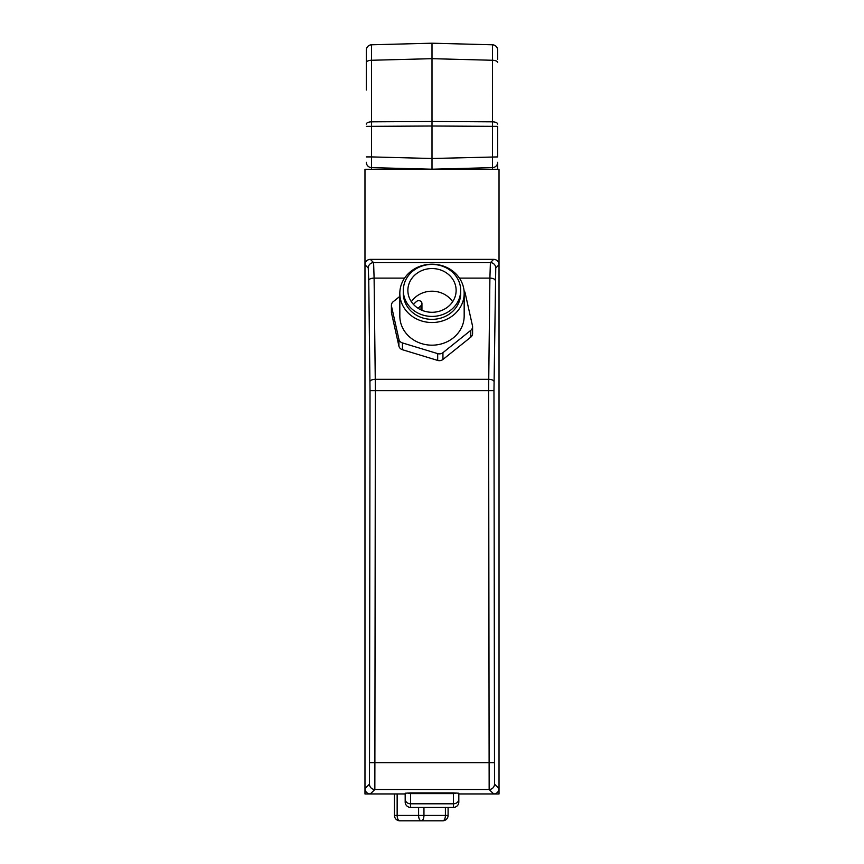 <?xml version="1.0" encoding="UTF-8"?>
<svg xmlns="http://www.w3.org/2000/svg" width="864" height="864" viewBox="0 0 864 864"><rect width="100%" height="100%" fill="white"/><g stroke="black" fill="none" stroke-linecap="round" stroke-linejoin="round"><path stroke-width="1.3" d="M367.535 46.742A5.368 5.368 180 0 0 366.314 50.155L366.314 89.986M366.314 86.908L366.314 59.292M366.39 49.205A5.368 5.368 180 0 0 366.314 50.144A5.368 5.368 180 0 1 371.531 44.788C368.777 45.047 367.07 46.516 366.401 49.205A5.368 5.368 180 0 1 371.531 44.788L371.531 60.264L432 58.676L432 43.2L371.531 44.788L432 43.2L492.469 44.788L492.523 169.268M366.314 156.913L371.531 156.913L371.531 60.264A5.368 2.268 0 0 0 366.314 62.521M366.314 162.281A5.368 5.368 0 0 0 371.531 167.638L371.531 156.913L432 158.501L432 169.214L492.469 167.638A5.368 5.368 0 0 0 497.686 162.281L497.686 169.268L497.686 162.281M371.477 169.268L371.531 167.638L432 169.214L448.092 168.793L432 169.214M497.686 59.292L497.686 50.144A5.368 5.368 -0 0 0 492.469 44.788L432 43.2M366.314 126.371L432 126.014L432 158.501L497.686 156.913L497.686 126.371L432 126.014L432 121.489L371.531 121.835A5.368 2.268 0 0 0 366.314 124.103M497.686 50.155A5.368 5.368 0 0 0 496.444 46.721A5.368 5.368 0 0 1 497.686 50.155M497.686 62.521A5.368 2.268 180 0 0 492.469 60.264L432 58.676L432 121.489L492.469 121.835A5.368 2.268 180 0 1 497.686 124.103M405.184 793.768L405.184 802.03A5.368 5.368 0 0 0 410.551 807.397L453.449 807.397A5.368 5.368 0 0 0 458.816 802.03L458.816 793.768M405.184 793.228L410.551 792.904L410.551 793.616A5.368 4.644 180 0 1 407.83 792.979M456.17 792.979A5.368 4.644 180 0 1 453.449 793.616L453.449 792.904L458.816 793.228M405.184 793.93L370.332 793.93A5.368 5.368 135.3 0 1 364.975 788.573L364.975 264.719A5.368 5.368 -135 0 1 370.332 259.362L493.668 259.362A5.368 5.368 -45 0 1 499.025 264.719L499.025 793.984L458.816 793.984L458.816 802.03A5.368 5.368 0 0 1 453.449 807.397L453.449 803.801L410.551 803.801L410.551 793.616L453.449 793.616L453.449 803.801A5.368 4.644 180 0 0 458.816 799.157M405.184 802.03L405.184 793.984L364.975 793.984L364.975 788.573L364.975 793.984M464.044 290.704A5.368 4.86 180 0 1 465.091 292.756L472.478 325.75A5.368 4.86 180 0 1 472.586 326.722L472.586 333.515A5.368 4.86 180 0 1 470.772 337.165L442.94 359.456A5.368 4.86 180 0 1 437.681 360.428L402.462 349.726L402.462 342.932A5.368 4.86 180 0 1 398.909 339.282L398.909 346.086L391.522 313.092A5.368 4.86 180 0 1 391.414 312.12L391.414 305.327A5.368 4.86 180 0 1 393.228 301.676L399.827 296.395M402.462 349.726A5.368 4.86 180 0 1 398.909 346.086M391.522 313.092L391.522 306.288L398.909 339.282M402.462 342.932L437.681 353.624L437.681 360.428M442.94 359.456L442.94 352.663A5.368 4.86 180 0 1 437.681 353.624M442.94 352.663L470.772 330.361L470.772 337.165M472.586 326.722A5.368 4.86 180 0 1 470.772 330.361M391.522 306.288A5.368 4.86 180 0 1 391.414 305.327M464.173 293.36L464.173 316.019A32.173 29.16 180 0 1 432 345.179A32.173 29.16 180 0 1 399.827 316.019L399.827 293.36A32.173 29.16 0 0 0 432 322.52A32.173 29.16 0 0 0 464.173 293.36A32.173 29.16 0 0 0 432 264.2A32.173 29.16 0 0 0 399.827 293.36M421.276 820.8L399.827 820.8A5.368 2.678 -90 0 1 397.148 815.432L394.459 815.432A5.368 5.368 0 0 0 399.827 820.8L421.276 820.8A5.368 2.678 -90 0 0 423.954 815.432L418.597 815.432A5.368 2.678 90 0 0 421.276 820.8L442.724 820.8A5.368 5.368 0 0 0 448.092 815.432L445.403 815.432A5.368 2.678 90 0 1 442.724 820.8A5.368 5.368 0 0 0 448.092 815.432L448.092 807.397L448.092 815.432A5.368 5.368 0 0 1 447.736 817.333A5.368 5.368 0 0 0 448.092 815.432M394.459 793.984L394.459 815.432A5.368 5.368 0 0 0 394.816 817.333A5.368 5.368 0 0 1 394.459 815.432A5.368 5.368 0 0 0 399.827 820.8A5.368 5.368 0 0 1 394.816 817.333M493.668 259.362L490.396 262.634A5.368 5.357 45 0 1 495.752 268.002L499.025 264.719L499.025 169.268L364.975 169.268L364.975 264.719L368.248 268.002L368.744 280.379A5.368 2.268 -0.7 0 1 374.101 278.111L373.604 262.634L370.332 259.362M368.744 280.379L370.03 390.636L375.386 390.636L374.101 278.111L404.579 278.111M370.03 390.636L369.479 784.112A5.368 5.357 45.3 0 0 374.846 789.48L375.386 390.636L493.97 390.636L495.752 268.002M368.248 268.002A5.368 5.357 -45 0 1 373.604 262.634L490.396 262.634L489.899 278.111A5.368 2.268 0.7 0 1 495.256 280.379M459.421 278.111L489.899 278.111L488.614 390.636L489.154 789.48A5.368 5.357 -45.3 0 0 494.521 784.112L493.97 390.636M499.025 793.984L499.025 788.573A5.368 5.368 44.7 0 1 493.668 793.93L458.816 793.93M418.09 308.275L421.006 305.64A3.218 2.916 0 0 0 419.958 300.877A3.218 2.916 0 0 0 416.459 301.514L413.37 304.312M452.639 301.741A24.127 21.87 0 0 0 432 291.2A24.127 21.87 0 0 0 411.361 301.741M432 268.542A24.127 21.87 180 0 1 456.127 290.412A24.127 21.87 180 0 1 432 312.282A24.127 21.87 180 0 1 407.873 290.412A24.127 21.87 180 0 1 432 268.542M403.315 290.412A28.685 25.996 0 0 0 432 316.418A28.685 25.996 0 0 0 460.685 290.412A28.685 25.996 0 0 0 432 264.416A28.685 25.996 0 0 0 403.315 290.412L403.315 293.36A28.685 25.996 180 0 0 432 319.356A28.685 25.996 180 0 0 460.685 293.36L460.685 290.412M405.184 799.157A5.368 4.644 0 0 0 410.551 803.801L410.551 807.397M453.449 792.904L410.551 792.904M418.597 807.397L418.597 815.432L397.148 815.432L397.148 793.984M445.403 807.397L445.403 815.432L423.954 815.432L423.954 807.397M369.976 381.575A5.368 2.268 -0.7 0 1 375.332 379.307L488.668 379.307A5.368 2.268 0.7 0 1 494.024 381.575M370.03 762.674L493.97 762.674M370.332 793.93L374.846 789.48L489.154 789.48L493.668 793.93M369.479 784.112L364.975 788.573M499.025 788.573L494.521 784.112M421.006 309.884L421.006 305.64M492.469 44.788C495.223 45.047 496.93 46.516 497.599 49.205M394.459 169.268L394.459 168.232M442.724 820.8A5.368 5.368 0 0 0 447.736 817.333M421.945 310.295L421.945 303.577"/></g></svg>
